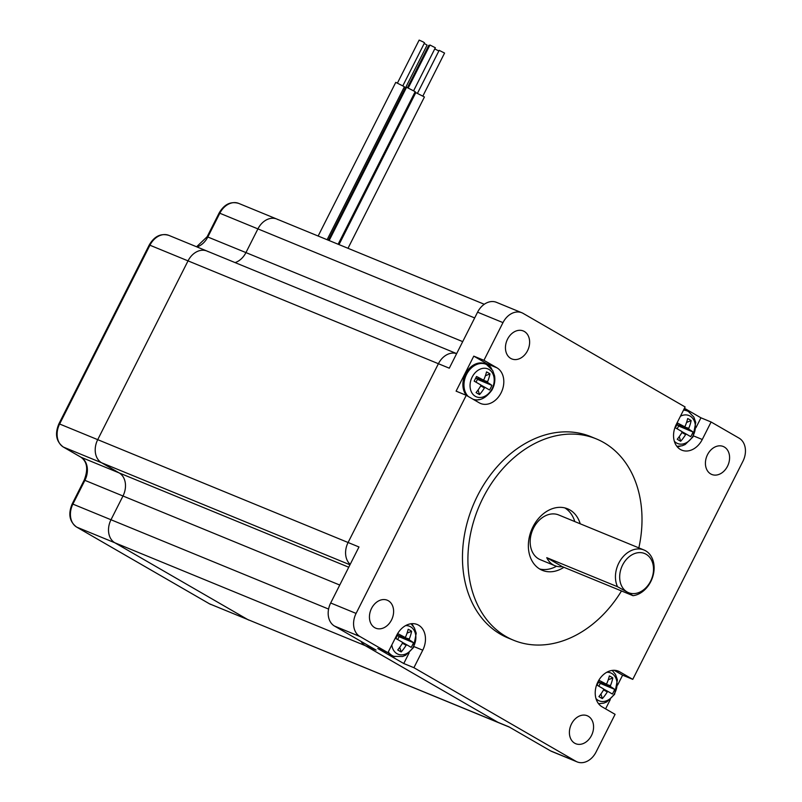 <?xml version="1.0" encoding="UTF-8"?>
<svg xmlns="http://www.w3.org/2000/svg" width="802" height="802" viewBox="0 0 802 802"><rect width="100%" height="100%" fill="white"/><g stroke="black" fill="none" stroke-linecap="round" stroke-linejoin="round"><path stroke-width="1.2" d="M562.252 566.623L633.009 595.686L627.074 591.956L617.52 586.733L546.763 557.671A24.19 18.406 112.3 0 0 554.834 565.671A24.19 18.406 112.3 0 0 562.252 566.623L546.763 557.671M627.074 591.956A21.163 16.1 -67.7 0 1 629.239 556.678A21.163 16.1 -67.7 0 1 653.48 570.683A21.163 16.1 -67.7 0 1 627.074 591.956M617.52 586.733A24.19 18.406 -67.7 0 1 621.289 558.994A24.19 18.406 -67.7 0 1 643.976 549.992A24.19 18.406 -67.7 0 1 653.299 574.733A24.19 18.406 -67.7 0 1 633.009 595.686M554.834 565.671L540.317 559.706A24.19 18.406 -67.7 0 1 532.247 551.706A24.19 18.406 -67.7 0 1 533.51 528.087A24.19 18.406 -67.7 0 1 558.703 514.964L643.976 549.992M403.757 663.525L413.912 667.695L422.754 650.191A19.649 14.957 112.3 0 0 417.22 624.507A19.649 14.957 112.3 0 0 396.759 635.174L387.917 652.678L377.752 648.507L403.757 663.525L409.15 652.838M413.301 626.182A19.649 14.957 112.3 0 0 411.616 623.695M564.788 507.897A33.253 25.303 -67.7 0 1 574.773 521.561M556.518 566.232A33.253 25.303 -67.7 0 1 539.686 569.009M563.896 567.295A33.253 25.303 -67.7 0 1 542.322 570.332A33.253 25.303 -67.7 0 1 532.959 526.864A33.253 25.303 -67.7 0 1 567.595 508.809A33.253 25.303 -67.7 0 1 580.217 523.796M621.5 590.954A108.841 82.827 -67.7 0 1 513.601 640.247A108.841 82.827 -67.7 0 1 505.992 636.507A108.841 82.827 -67.7 0 1 480.558 502.994A108.841 82.827 -67.7 0 1 596.307 438.894A108.841 82.827 -67.7 0 1 638.843 547.876M513.601 640.247L508.157 638.011A108.841 82.827 -67.7 0 1 500.548 634.272A108.841 82.827 -67.7 0 1 475.115 500.759A108.841 82.827 -67.7 0 1 590.863 436.659L596.307 438.894M509.511 727.163L499.275 722.963A18.135 13.804 -67.7 0 1 498.002 722.341L365.231 645.63A18.135 13.804 -67.7 0 1 361.04 641.389A18.135 13.804 -67.7 0 0 365.231 645.63L376.118 650.101L334.524 626.071A18.135 13.804 -67.7 0 1 330.685 602.984L358.975 546.974L348.088 542.503L438.403 363.717A18.135 13.804 -67.7 0 1 456.639 353.622A18.135 13.804 -67.7 0 0 438.403 363.717L449.29 368.188L477.581 312.178A18.135 13.804 -67.7 0 1 496.468 302.334L521.871 312.77A18.135 13.804 -67.7 0 1 523.135 313.392L685.108 406.965L676.266 424.469A19.649 14.957 -67.7 0 0 681.8 450.163A19.649 14.957 -67.7 0 0 702.271 439.486L711.103 421.992L739.103 438.163A18.135 13.804 -67.7 0 1 742.943 461.25L632.768 679.354L622.613 675.174L614.172 670.302M348.75 567.225L119.147 472.909L101.553 462.744A18.135 13.804 -67.7 0 1 97.714 439.656L348.088 542.503A18.135 13.804 -67.7 0 0 350.193 564.347A18.135 13.804 -67.7 0 1 348.088 542.503L438.403 363.717L188.029 260.871A18.135 13.804 -67.7 0 1 206.916 251.026A18.135 13.804 -67.7 0 1 208.189 251.648M510.734 358.404A15.118 11.499 -67.7 0 1 507.205 339.858A15.118 11.499 -67.7 0 1 523.275 330.955A15.118 11.499 -67.7 0 1 528.177 349.311A15.118 11.499 -67.7 0 1 511.796 358.925A15.118 11.499 -67.7 0 1 510.734 358.404M710.702 473.932A15.118 11.499 -67.7 0 1 707.174 455.386A15.118 11.499 -67.7 0 1 723.244 446.483A15.118 11.499 -67.7 0 1 728.146 464.839A15.118 11.499 -67.7 0 1 711.755 474.453A15.118 11.499 -67.7 0 1 710.702 473.932M574.683 743.193A15.118 11.499 -67.7 0 1 571.154 724.647A15.118 11.499 -67.7 0 1 587.234 715.745A15.118 11.499 -67.7 0 1 592.127 734.101A15.118 11.499 -67.7 0 1 575.746 743.715A15.118 11.499 -67.7 0 1 574.683 743.193M388.318 600.738A15.118 11.499 -67.7 0 1 391.857 619.284A15.118 11.499 -67.7 0 1 375.777 628.187A15.118 11.499 -67.7 0 1 370.885 609.831A15.118 11.499 -67.7 0 1 387.266 600.217A15.118 11.499 -67.7 0 1 388.318 600.738M483.937 360.309L496.939 367.817A19.649 14.957 -67.7 0 1 501.531 391.927A19.649 14.957 -67.7 0 1 480.629 403.496A19.649 14.957 -67.7 0 1 479.255 402.825L466.253 395.316L456.097 391.145L473.781 356.138L483.937 360.309L502.984 322.615A18.135 13.804 -67.7 0 1 521.871 312.77M387.917 652.678L359.918 636.507A18.135 13.804 -67.7 0 1 356.088 613.42L466.253 395.316M616.949 670.683L619.766 671.845A19.649 14.957 -67.7 0 0 618.392 671.164A19.649 14.957 -67.7 0 0 597.5 682.743A19.649 14.957 -67.7 0 0 602.091 706.843L615.084 714.351L596.046 752.055A18.135 13.804 -67.7 0 1 577.149 761.9A18.135 13.804 -67.7 0 1 575.886 761.278L413.912 667.695M619.766 671.845L632.768 679.354M695.946 427.707L700.948 417.812L684.447 408.278M700.948 417.812L711.103 421.992M577.149 761.9L551.756 751.464A18.135 13.804 -67.7 0 1 550.483 750.842L508.889 726.812L498.002 722.341L365.231 645.63L114.856 542.784A18.135 13.804 -67.7 0 1 111.017 519.696L122.987 495.997A18.135 13.804 -67.7 0 0 119.147 472.909L101.553 462.744A18.135 13.804 -67.7 0 1 97.714 439.656L188.029 260.871A18.135 13.804 -67.7 0 1 206.916 251.026L456.659 353.602M605.59 708.868L610.322 699.494M617.61 685.078L622.613 675.174M677.239 446.804A19.649 14.957 112.3 0 0 680.186 446.213M491.636 368.82A19.649 14.957 112.3 0 0 486.774 363.647L473.781 356.138M474.694 400.188A19.649 14.957 112.3 0 0 479.015 399.546M475.756 378.013L483.105 379.917A32.25 3.95 -156 0 0 476.518 376.479A30.957 1.514 117 0 1 474.172 381.13L480.629 384.83L480.789 385.802A32.25 18.937 119.6 0 1 476.077 392.579A30.957 12.712 52.4 0 0 479.526 394.574A32.25 22.576 -59.5 0 0 484.438 387.917L485.29 387.526L489.521 390.003A30.957 30.195 -46.2 0 0 491.877 385.351A32.25 3.95 -156 0 0 487.766 382.614L478.323 379.727L491.877 385.351M483.105 379.917L483.957 379.526L483.105 379.917M487.766 382.614L487.606 381.642A32.25 22.576 -59.5 0 0 489.972 373.902A30.957 15.97 179.4 0 0 488.328 372.86A30.957 15.97 179.4 0 0 486.513 371.907A32.25 18.937 119.6 0 1 483.957 379.526M485.29 387.526L484.438 387.917L480.749 385.872M489.972 373.902L485.39 375.777M478.313 378.694L477.531 379.156L478.323 379.727M478.072 389.983L479.526 394.574M473.19 399.286L473.06 399.246A18.677 14.205 112.3 0 0 473.19 399.286C479.516 401.321 485.711 398.313 491.786 390.283C494.423 385.692 495.355 380.88 494.573 375.857L492.679 370.444L486.403 364.399A18.817 14.316 112.3 0 0 486.403 364.389A18.817 14.316 112.3 0 0 466.694 371.837A18.817 14.316 112.3 0 0 466.543 395.486M475.706 378.103L477.531 379.156L475.997 382.173M404.89 637.329L397.411 635.384L404.769 637.289A32.25 3.95 -156 0 0 398.183 633.841A30.957 1.514 117 0 1 395.827 638.492L402.293 642.191L402.454 643.174A32.25 18.937 119.6 0 1 397.732 649.941A30.957 12.712 52.4 0 0 401.19 651.936A32.25 22.576 -59.5 0 0 406.103 645.279L406.945 644.888L411.185 647.364A30.957 30.195 -46.2 0 0 413.531 642.713A32.25 3.95 -156 0 0 409.431 639.976L399.987 637.089L413.531 642.713M404.769 637.289L405.622 636.898L404.769 637.289M409.431 639.976L409.271 639.004A32.25 22.576 -59.5 0 0 411.627 631.264A30.957 15.97 179.4 0 0 409.982 630.232A30.957 15.97 179.4 0 0 408.178 629.269A32.25 18.937 119.6 0 1 405.622 636.898M406.935 644.878L402.504 642.422L406.945 644.888L406.103 645.279L402.414 643.234M411.627 631.264L407.055 633.149M399.967 636.056L399.195 636.517L399.987 637.089M399.727 647.344L401.19 651.936M387.967 652.567A18.817 14.316 112.3 0 0 393.842 656.377L402.554 656.497L405.611 655.264L413.441 647.645L416.238 633.219L414.343 627.806L411.045 623.755M397.361 635.465L399.195 636.517L397.662 639.535M606.061 683.996L598.583 682.041L605.941 683.946A32.25 3.95 -156 0 0 599.355 680.497A30.957 1.514 117 0 1 597.009 685.149L603.465 688.858L603.625 689.83A32.25 18.937 119.6 0 1 598.914 696.597A30.957 12.712 52.4 0 0 602.362 698.592A32.25 22.576 -59.5 0 0 607.274 691.936L608.127 691.545L612.357 694.021A30.957 30.195 -46.2 0 0 614.703 689.369A32.25 3.95 -156 0 0 610.603 686.632L601.159 683.745L614.703 689.369M605.941 683.946L606.793 683.555L605.941 683.946M610.603 686.632L610.442 685.66A32.25 22.576 -59.5 0 0 612.808 677.921A30.957 15.97 179.4 0 0 611.164 676.888A30.957 15.97 179.4 0 0 609.35 675.926A32.25 18.937 119.6 0 1 606.793 683.555M608.116 691.545L603.675 689.088L608.106 691.535L607.274 691.936L603.585 689.89M612.808 677.921L608.227 679.805M601.149 682.713L600.367 683.174L601.159 683.745M600.909 694.001L602.362 698.592M598.543 682.131L600.367 683.174L598.833 686.201M684.407 426.624L676.918 424.679L684.286 426.584A32.25 3.95 -156 0 0 677.69 423.135A30.957 1.514 117 0 1 675.344 427.787L681.8 431.486L681.961 432.468A32.25 18.937 119.6 0 1 677.249 439.235A30.957 12.712 52.4 0 0 680.697 441.23A32.25 22.576 -59.5 0 0 685.61 434.574L686.462 434.183L690.692 436.659A30.957 30.195 -46.2 0 0 693.048 432.007A32.25 3.95 -156 0 0 688.948 429.27L679.494 426.383L693.048 432.007M684.286 426.584L685.139 426.193L684.286 426.584M688.948 429.27L688.778 428.298A32.25 22.576 -59.5 0 0 691.144 420.559A30.957 15.97 179.4 0 0 689.499 419.526A30.957 15.97 179.4 0 0 687.685 418.564A32.25 18.937 119.6 0 1 685.139 426.193M686.452 434.183L682.021 431.717L686.452 434.173L685.61 434.574L681.931 432.529M691.144 420.559L686.562 422.443M679.484 425.351L678.703 425.812L679.494 426.383M679.244 436.639L680.697 441.23M676.878 446.353L682.071 445.792L685.129 444.559L692.958 436.94L695.745 422.514L693.86 417.1L688.487 411.576A18.677 14.205 112.3 0 0 688.477 411.576L687.575 411.055A18.817 14.316 112.3 0 0 683.725 409.702M676.878 424.759L678.703 425.812L677.179 428.829M462.704 341.622L245.943 252.59L257.913 228.891A18.135 13.804 -67.7 0 1 276.8 219.046A18.135 13.804 -67.7 0 1 278.073 219.668M210.806 604.467A18.135 13.804 -67.7 0 1 209.533 603.846A3.028 1.955 120 0 1 209.382 603.766L499.275 722.963A18.135 13.804 -67.7 0 1 498.002 722.341L247.638 619.495A18.135 13.804 -67.7 0 0 248.901 620.116A18.135 13.804 -67.7 0 1 247.638 619.495L114.856 542.784A18.135 13.804 -67.7 0 1 111.017 519.696L122.987 495.997A18.135 13.804 -67.7 0 0 119.147 472.909L81.052 457.26L63.448 447.095L349.973 564.788M196.59 246.775L207.147 236.73L245.943 252.59A18.135 13.804 -67.7 0 1 235.096 262.595A18.135 13.804 -67.7 0 0 245.943 252.59L257.913 228.891A18.135 13.804 -67.7 0 1 276.8 219.046L484.278 304.269M415.556 93.082L414.694 92.651M438.854 50.987L434.754 48.922M429.661 45.594L428.809 45.313L407.486 87.528M405.632 87.588L427.085 45.112L424.228 43.448M209.242 603.675A3.028 1.955 120 0 0 209.382 603.766L76.601 527.054A3.028 1.955 -60 0 0 76.751 527.135L209.533 603.846L247.638 619.495L114.856 542.784L76.751 527.135A18.135 13.804 -67.7 0 1 72.922 504.047L84.892 480.348L339.747 585.039M63.127 446.894A3.028 1.955 -60 0 0 63.298 447.025A3.028 1.955 -60 0 0 63.448 447.095A18.135 13.804 -67.7 0 1 59.619 424.007L97.714 439.656L188.029 260.871L149.934 245.222A18.135 13.804 -67.7 0 1 168.821 235.367L206.916 251.026M422.925 95.929L444.569 53.072L439.175 50.346L417.521 93.202M347.998 248.289L424.428 96.972L415.797 92.611L339.015 244.6M435.336 47.749L429.952 45.012L408.298 87.879M415.185 91.659L406.574 87.278L329.151 240.55M402.895 85.684L424.539 42.827L422.955 41.814L419.145 40.1L397.491 82.957M327.116 239.708L404.398 86.726L395.767 82.365L318.143 236.029M405.271 87.879L404.128 87.258M406.303 87.819L405.421 87.578L328.329 240.209M414.022 646.612L422.754 650.191M477.581 312.178L502.984 322.615M330.685 602.984L356.088 613.42M334.524 626.071L359.918 636.507M550.483 750.842L575.886 761.278M693.529 435.907L702.271 439.486M486.774 363.647L496.939 367.817M488.929 369.421A15.108 11.499 112.3 0 0 470.082 384.599A15.108 11.499 112.3 0 0 487.385 394.594A15.108 11.499 112.3 0 0 488.929 369.421M487.606 381.642L478.162 378.755M487.305 364.92A18.677 14.205 112.3 0 0 467.426 372.82A18.677 14.205 112.3 0 0 468.268 396.479M485.28 387.516L480.849 385.06L485.28 387.516M391.817 644.948A15.108 11.499 112.3 0 0 410.153 650.983A15.108 11.499 112.3 0 0 410.584 626.783A15.108 11.499 112.3 0 0 405.611 625.61M409.271 639.004L399.827 636.116M388.308 651.906A18.677 14.205 112.3 0 0 394.855 656.648M595.976 698.582A15.108 11.499 112.3 0 0 614.071 694.241A15.108 11.499 112.3 0 0 611.766 673.439A15.108 11.499 112.3 0 0 606.783 672.266M610.442 685.66L600.999 682.773M674.322 441.21A15.108 11.499 112.3 0 0 692.407 436.879A15.108 11.499 112.3 0 0 690.101 416.078A15.108 11.499 112.3 0 0 680.427 416.238M688.778 428.298L679.334 425.411M688.477 411.576A18.677 14.205 112.3 0 0 683.515 410.123M474.674 317.933L219.818 213.242A18.135 13.804 -67.7 0 1 238.705 203.397L276.8 219.046M328.589 609.069L72.22 503.836L84.19 480.137L84.892 480.348A18.135 13.804 -67.7 0 0 81.052 457.26A3.028 1.955 -60 0 1 80.902 457.19L63.298 447.025C56.14 441.601 54.676 433.862 58.917 423.797L59.619 424.007L149.934 245.222L149.232 245.011C154.305 236.279 160.831 233.071 168.821 235.367M196.991 246.946A18.135 13.804 -67.7 0 0 207.848 236.941L219.818 213.242L219.116 213.031C224.189 204.299 230.715 201.091 238.705 203.397M80.761 457.09A3.028 1.955 -60 0 0 80.902 457.19C87.258 461.721 88.36 469.381 84.19 480.137M483.225 379.968L475.746 378.023M598.543 703.715L603.726 703.153L606.793 701.92L614.613 694.311L617.41 679.875L615.515 674.472L612.217 670.412M76.601 527.054C69.443 521.641 67.98 513.902 72.22 503.836M58.917 423.797L149.232 245.011M207.147 236.73L219.116 213.031M413.702 90.596L435.346 47.739M338.123 244.239L415.205 91.639"/></g></svg>
